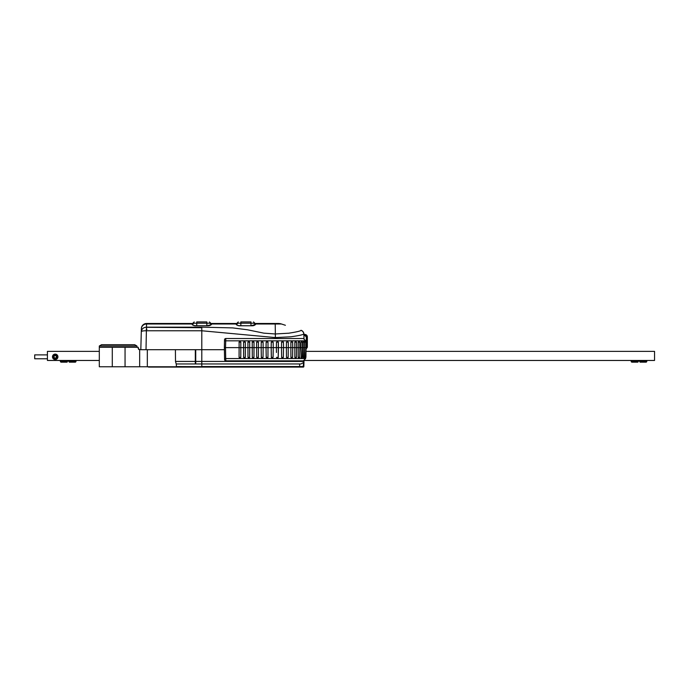 <?xml version="1.0" encoding="UTF-8"?>
<svg xmlns="http://www.w3.org/2000/svg" width="689" height="689" viewBox="0 0 689 689"><rect width="100%" height="100%" fill="white"/><g stroke="black" fill="none" stroke-linecap="round" stroke-linejoin="round"><path stroke-width="1.03" d="M99.311 351.373L47.42 351.373L47.42 360.459L99.311 360.459M304.598 360.459L654.55 360.459L654.55 351.373L306.019 351.373M52.485 356.824A2.722 2.722 0 0 0 55.206 359.546A2.722 2.722 0 0 0 57.928 356.824A2.722 2.722 0 0 0 55.206 354.103A2.722 2.722 0 0 0 52.485 356.824M136.939 347.299L136.939 346.007L134.691 344.707L101.559 344.707L99.311 346.007L99.311 366.763L176.289 366.763M140.832 349.633L139.531 349.633A1.3 1.3 0 0 1 138.808 349.418L138.808 349.418A1.3 1.3 0 0 1 138.722 349.357L138.722 349.357A1.3 1.3 0 0 0 138.799 349.409M138.256 348.574L138.256 348.6A1.3 1.3 0 0 0 138.274 348.66L138.274 348.668A1.3 1.3 0 0 1 138.231 348.341L138.231 347.299L125.053 347.299L125.053 366.763M99.311 347.299L125.053 347.299M138.635 349.28A1.3 1.3 0 0 1 138.403 348.987L138.403 348.987A1.3 1.3 0 0 1 138.274 348.668A1.3 1.3 0 0 0 138.317 348.798L138.334 348.841A1.3 1.3 0 0 0 138.368 348.918L138.377 348.935A1.3 1.3 0 0 0 138.437 349.047L138.446 349.047A1.3 1.3 0 0 0 138.515 349.151L138.558 349.194A1.3 1.3 0 0 0 138.635 349.28L138.653 349.297A1.3 1.3 0 0 0 138.722 349.357A1.3 1.3 0 0 1 138.653 349.297M138.825 349.426A1.3 1.3 0 0 0 139.247 349.607L139.342 349.624A1.3 1.3 0 0 0 139.531 349.633L138.231 348.341A1.3 1.3 0 0 0 138.231 348.367M136.939 346.007L99.311 346.007M631.202 361.622L631.202 360.536L646.764 360.536L646.764 361.622L637.945 361.105L637.945 362.147L631.718 362.147L631.202 361.622L637.945 361.622M646.764 361.622L646.248 362.147L640.021 362.147L640.021 361.622M60.399 361.622L60.399 360.536L75.962 360.536L75.962 361.622L67.143 361.105L67.143 362.147L60.916 362.147L60.399 361.622L67.143 361.622M75.962 361.622L75.445 362.147L69.219 362.147L69.219 361.622M47.42 358.771L34.708 358.771L34.708 354.878L34.708 358.771M47.42 354.878L34.708 354.878M57.798 356.824A2.592 2.592 0 0 1 55.206 359.417A2.592 2.592 0 0 1 52.614 356.824A2.592 2.592 0 0 1 55.206 354.232A2.592 2.592 0 0 1 57.798 356.824M53.26 356.824A1.946 1.946 0 0 0 55.206 358.771A1.946 1.946 0 0 0 57.153 356.824A1.946 1.946 0 0 0 55.206 354.878A1.946 1.946 0 0 0 53.26 356.824M55.878 357.996L56.558 356.824L55.878 355.653L54.534 355.653L53.863 356.824L54.534 357.996L55.878 357.996M148.48 367.073L210.877 367.065L148.48 367.073M236.973 324.734L236.439 324.648M189.613 323.486L146.568 323.486A5.193 5.193 -178.5 0 0 141.383 328.541L141.297 331.685C141.624 331.064 143.321 330.754 146.387 330.772L146.016 349.693L224.407 349.693L201.799 349.693L201.799 330.772L275.385 337.576L290.792 336.8C299.104 335.612 303.436 334.665 303.771 333.967L303.875 334.027M303.995 338.618L303.875 334.001L303.995 338.618M146.016 349.693L140.823 349.693L141.297 331.685C141.684 328.911 143.407 327.404 146.481 327.172L146.387 330.772M201.799 327.172L201.799 330.772L146.507 330.772L146.507 327.172L201.799 327.172L232.641 327.895L247.497 329.79L263.818 333.149L275.221 333.976L288.786 333.2C296.391 332.012 300.49 331.064 301.084 330.367L301.188 330.401A3.893 3.893 0 0 1 303.875 334.001C303.935 331.099 299.999 329.859 301.188 330.401L301.188 330.401A3.893 3.893 0 0 1 303.875 334.001C303.358 331.865 302.462 330.668 301.188 330.401M210.024 323.486L211.738 323.994C210.963 325.337 209.378 325.931 206.984 325.768L196.606 325.768C194.229 325.94 192.644 325.346 191.861 323.994L193.575 323.486M236.982 324.097L236.439 324.708C237.171 325.354 238.592 325.708 240.719 325.742L251.097 325.768L255.335 324.485A0.517 0.491 -23.5 0 1 255.852 323.994C255.068 325.337 253.483 325.931 251.097 325.768L240.719 325.768C238.342 325.94 236.758 325.346 235.965 323.994L237.688 323.486M254.129 323.486L255.852 323.994L275.221 323.994L275.221 323.486L254.827 323.486L278.339 323.486A0.517 0.517 0 0 0 278.339 323.486A10.378 10.378 0 0 1 281.457 323.994L285.401 325.277M189.682 323.486L192.877 323.486M210.722 323.486L236.982 323.486M141.297 331.685L141.383 328.541A5.193 5.193 0 0 1 146.568 323.486L146.481 327.172M201.799 327.706L146.464 327.309M301.084 330.367L301.084 330.367A3.893 3.893 108 0 1 303.771 333.967M303.039 331.693A3.893 3.893 -1.5 0 1 303.651 332.813A3.893 3.893 -1.5 0 0 303.039 331.693M255.757 324.002L254.835 324.002L255.757 324.002M191.947 324.002L192.877 324.002M210.722 324.002L211.652 324.002M236.051 324.002L236.982 324.002M192.842 324.106L192.326 324.708C193.058 325.354 194.487 325.708 196.606 325.742L206.984 325.768L211.273 324.7L210.722 324.097M195.314 349.693L195.314 363.956L176.195 363.956L175.497 361.432L175.411 349.693M146.903 329.394L146.189 329.523M303.909 335.422L304.762 335.422L304.762 334.38L303.883 334.38L304.762 334.38L307.354 336.973L307.354 346.834L306.062 349.082L307.311 347.342L307.363 346.834L306.321 346.834L306.088 347.661M194.177 321.927L192.877 323.21L196.744 323.21L196.744 321.927C193.437 321.927 193.437 321.927 196.744 321.927C193.437 321.927 193.437 321.927 196.744 321.927L206.855 321.927C210.162 321.927 210.162 321.927 206.855 321.927C210.162 321.927 210.162 321.927 206.855 321.927L206.855 323.21L210.722 323.21L209.422 321.927M238.282 321.927L236.99 323.21L240.849 323.21L240.849 321.927C237.541 321.927 237.541 321.927 240.849 321.927C237.541 321.927 237.541 321.927 240.849 321.927L250.968 321.927C254.275 321.927 254.275 321.927 250.968 321.927C254.275 321.927 254.275 321.927 250.968 321.927L250.968 323.21L254.827 323.21L253.526 321.927M303.298 360.847L305.632 358.556L303.298 360.847L225.88 360.847A1.3 1.3 0 0 1 224.58 359.572L224.407 349.693M227.439 360.847L225.88 360.847L225.699 358.556L224.562 358.556L224.58 359.572M303.918 347.618L304.796 347.618L304.9 357.996M305.632 358.556L305.649 357.867L305.649 358.556L225.699 358.556L225.51 347.618L271.182 347.618L271.38 357.358L271.991 357.996L273.077 357.358L273.249 347.618L276.367 347.618L276.453 352.501M240.125 357.996L240.78 357.358L239.901 357.996M239.126 342.149L239.074 357.358L240.78 357.358L240.823 342.149L239.875 341.382M244.698 357.996L245.31 357.358L244.483 357.996M243.63 357.358L245.31 357.358L245.344 342.149L243.553 342.149L243.63 357.358L244.276 357.996M249.185 357.987L249.668 357.358L248.858 357.996M247.997 357.358L249.668 357.358L249.694 342.149L247.919 342.149L247.997 357.358L248.643 357.996M253.5 357.979L253.974 357.358L253.164 357.996M252.303 357.358L253.974 357.358L254.008 342.149L252.226 342.149L252.303 357.358L252.949 357.996M257.936 357.979L258.392 357.358L257.557 357.996M256.704 357.358L258.392 357.358L258.435 342.149L256.627 342.149L256.704 357.358L257.35 357.996M262.371 357.996L263.034 357.358L262.147 357.996M261.484 357.358L263.034 357.358L263.146 347.618L263.086 342.149L261.372 342.149M267.254 357.996L267.961 357.358L267.013 357.996M266.316 357.358L267.961 357.358L268.021 342.149L266.143 342.149L266.092 347.618M277.262 357.996L276.539 357.358L277.262 357.996M277.236 341.382L276.453 342.726L277.236 341.382L278.347 342.149L276.461 342.149L276.367 347.618L278.442 347.618L278.227 357.358L277.185 357.996M277.564 341.382L278.347 342.149L278.434 347.618L281.491 347.618L281.629 357.358L282.326 357.996L281.629 357.358L283.36 357.358L283.489 347.618L286.383 347.618L286.478 357.358L287.124 357.996L286.478 357.358L288.183 357.358L288.235 347.618L290.87 347.618L290.922 357.358L291.499 357.996L290.922 357.358L292.575 357.358L292.747 347.618L290.87 347.618L290.896 342.149L291.74 341.382M292.524 347.618L294.84 347.618L294.849 357.358L295.348 357.996L294.849 357.358L296.434 357.358L296.606 347.618L294.84 347.618L294.84 342.149L295.572 341.382M296.27 347.618L298.234 347.618L298.199 357.358L298.759 357.996M299.422 347.618L301.024 347.618L301.412 357.996M301.971 347.618L303.22 347.618L303.453 357.996M304.727 342.149L305.994 342.149L305.21 341.382L304.727 342.149L304.796 347.618L306.088 347.618L305.916 357.358L304.684 357.358M305.735 341.589L305.718 340.831L303.384 338.532L225.803 338.532L225.51 347.618L224.373 347.618L224.562 358.556M244.449 341.382L245.344 342.149M248.824 341.382L249.694 342.149M253.13 341.382L254.008 342.149M257.514 341.382L258.435 342.149M262.121 341.382L263.086 342.149M266.212 342.149L266.996 341.382L268.021 342.149L267.539 341.443M271.285 342.149L271.173 347.618L273.249 347.618L273.154 342.149L271.268 342.149L272.103 341.382L273.154 342.149L273.206 344.715M278.227 357.358L278.322 342.149M281.568 342.149L281.491 347.618L283.532 347.618L283.437 342.149L281.568 342.149L282.344 341.382L283.437 342.149L282.662 341.382M286.435 342.149L286.383 347.618L288.355 347.618L288.26 342.149L286.435 342.149L287.373 341.382M298.208 342.149L298.234 347.618L299.87 347.618L299.775 342.149L298.208 342.149L298.819 341.382M300.99 342.149L301.024 347.618L302.549 347.618L302.454 342.149L300.99 342.149L301.472 341.382M303.169 342.149L303.22 347.618L304.616 347.618L304.521 342.149L303.169 342.149L303.522 341.382M225.803 338.532A1.3 1.3 0 0 0 224.511 339.806L224.373 347.618M229.041 367.073L176.418 367.073L176.281 363.956M238.695 367.073L303.324 367.073L176.281 366.557M224.631 367.073L234.234 367.073M294.685 367.073L297.803 367.073M271.724 367.073L279.243 367.073M195.736 349.693L201.799 349.693L201.799 361.432L303.711 361.432L303.573 366.565L303.057 367.073L303.22 366.557L201.799 366.557L201.799 363.956L195.736 363.956L195.736 349.693M303.324 367.073L303.324 367.073A0.517 0.517 90 0 0 303.84 366.565L303.324 367.073A0.517 0.517 0 0 1 303.332 367.073L303.324 367.073A0.517 0.517 90 0 0 303.84 366.565L303.918 363.68M303.875 360.778L303.875 365.394M303.978 361.458L303.84 366.565L303.22 366.557L303.711 361.432M303.315 362.698L300.964 363.956L201.799 363.956L201.799 361.432L195.736 361.432M145.758 366.763L176.375 367.048M147.325 349.693L147.325 366.763M139.66 349.633L139.66 366.763M112.29 366.763L112.29 347.299M141.374 328.791A5.193 4.935 -178.5 0 1 146.559 323.994L191.861 323.994A0.517 0.491 23.5 0 1 192.369 324.485M211.23 324.485A0.517 0.491 156.5 0 1 211.738 323.994L235.965 323.994A0.517 0.491 23.5 0 1 236.482 324.485M275.385 337.576L275.221 323.994L281.457 323.994M195.314 361.432L175.497 361.432M304.762 335.422L306.321 336.973L306.321 346.834M307.354 336.973L306.321 336.973M307.354 346.834L307.363 336.973C307.328 335.509 306.459 334.639 304.762 334.38L303.883 334.38M196.744 325.742L196.744 323.21L206.855 323.21L206.855 325.742M240.849 325.742L240.849 323.21L250.968 323.21L250.968 325.742M224.493 340.831L305.718 340.822M304.616 347.618L304.452 357.358L303.126 357.358M302.549 347.618L302.376 357.358L300.964 357.358M299.87 347.618L299.706 357.358L298.199 357.358M296.606 347.618L296.511 342.149L294.84 342.149M292.386 342.149L290.896 342.149M292.274 357.358L291.929 357.996M288.097 342.149L287.477 341.382M287.985 357.358L287.537 357.996M283.257 357.358L282.714 357.996M277.624 357.996L278.27 357.358L276.539 357.358M273.077 357.358L271.38 357.358M239.772 341.382L238.997 342.149L240.823 342.149M201.799 367.073L299.138 367.073A0.517 0.517 -90 0 0 299.655 366.557L299.655 363.956M275.221 323.486L258.099 323.486M210.722 323.21L210.739 325.113M192.877 323.21L192.86 325.113M254.827 323.21L254.844 325.113M236.99 323.21L236.973 325.113M305.916 357.358L305.27 357.996M305.994 342.149L306.088 347.618M304.521 342.149L303.746 341.382M304.452 357.358L303.797 357.996M302.454 342.149L301.679 341.382M302.376 357.358L301.73 357.996M299.775 342.149L299 341.382M299.706 357.358L299.052 357.996M296.511 342.149L295.727 341.382M296.434 357.358L295.788 357.996M291.869 341.382L292.653 342.149L292.747 347.618M281.835 357.815L282.275 357.996M272.052 341.382L271.268 342.149L271.173 347.618L271.345 357.358L271.991 357.996M273.154 342.149L272.379 341.382M272.431 357.996L273.085 357.358L273.206 350.512M266.927 341.382L266.143 342.149L266.049 347.618L266.221 357.358L266.867 357.996M267.849 357.712L267.306 357.996M262.027 341.382L261.243 342.149L261.148 347.618L261.32 357.358L261.966 357.996M256.627 342.149L257.402 341.382M252.226 342.149L253.009 341.382M247.919 342.149L248.703 341.382M243.553 342.149L244.337 341.382M239.074 357.358L239.72 357.996M305.744 341.598L305.735 340.822L303.384 338.532M303.84 366.565L303.057 367.073"/></g></svg>
